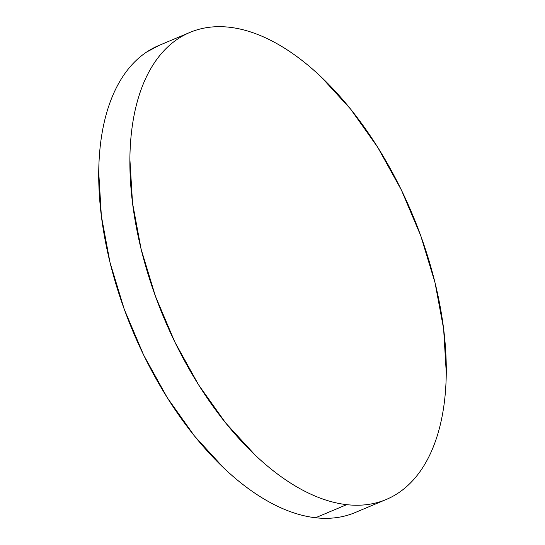 <?xml version="1.0" encoding="UTF-8"?>
<svg xmlns="http://www.w3.org/2000/svg" width="545" height="545" viewBox="0 0 545 545"><rect width="100%" height="100%" fill="white"/><g stroke="black" fill="none" stroke-linecap="round" stroke-linejoin="round"><path stroke-width="0.82" d="M189.933 32.414L158.772 45.514A253.323 134.588 67.2 0 0 119.982 296.95A253.323 134.588 67.2 0 0 315.555 517.75L346.709 504.656L315.555 517.75A253.323 134.588 67.2 0 0 355.068 512.586L386.228 499.486A253.323 134.588 -112.8 0 1 346.709 504.656A253.323 134.588 -112.8 0 1 151.135 283.856A253.323 134.588 -112.8 0 1 189.933 32.414A253.323 134.588 -112.8 0 1 229.445 27.25A253.323 134.588 -112.8 0 1 425.018 248.05A253.323 134.588 -112.8 0 1 386.228 499.486M159.365 45.262L146.523 52.116C139.084 57.102 132.421 63.493 126.535 71.286C120.656 79.086 115.663 88.133 111.561 98.441C107.46 108.748 104.333 120.111 102.174 132.537C100.014 144.956 98.87 158.2 98.734 172.261L101.37 216.086L109.981 262.336L124.246 309.226L143.608 354.952L167.322 397.768L194.476 436.02L224.036 468.237C234.2 477.856 244.473 486.174 254.856 493.184C265.245 500.194 275.545 505.767 285.757 509.902C295.976 514.037 305.902 516.653 315.555 517.75C325.202 518.847 334.378 518.404 343.091 516.422M346.709 504.656C337.062 503.56 327.129 500.944 316.918 496.808C306.706 492.673 296.405 487.101 286.016 480.091C275.627 473.08 265.354 464.762 255.196 455.143L225.637 422.92L198.475 384.675L174.761 341.858L155.4 296.133L141.141 249.242L132.524 202.992L129.887 159.167C130.023 145.106 131.168 131.863 133.327 119.437C135.487 107.018 138.621 95.654 142.722 85.347C146.816 75.04 151.81 65.986 157.696 58.192C163.575 50.399 170.238 44.009 177.677 39.022C185.123 34.042 193.196 30.554 201.909 28.578C210.622 26.596 219.798 26.153 229.445 27.25C239.098 28.347 249.024 30.963 259.243 35.098C269.455 39.233 279.755 44.806 290.144 51.816C300.527 58.826 310.8 67.144 320.964 76.763L350.524 108.98L377.678 147.232L401.393 190.048L420.754 235.774L435.019 282.664L443.63 328.914L446.266 372.739C446.13 386.8 444.986 400.044 442.826 412.463C440.667 424.889 437.54 436.252 433.439 446.559C429.337 456.867 424.344 465.914 418.465 473.714C412.579 481.507 405.916 487.898 398.477 492.884C391.038 497.864 382.958 501.346 374.252 503.328C365.538 505.31 356.355 505.753 346.709 504.656"/></g></svg>
